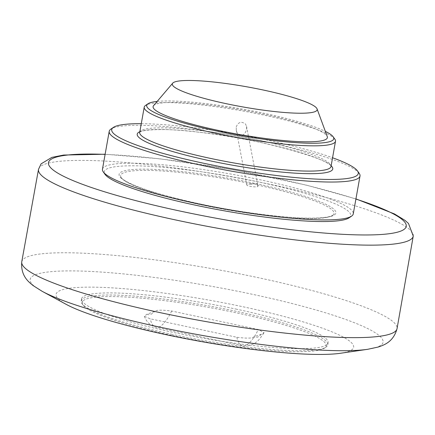 <?xml version="1.0" encoding="UTF-8"?>
<svg xmlns="http://www.w3.org/2000/svg" width="435" height="435" viewBox="0 0 435 435"><rect width="100%" height="100%" fill="white"/><g stroke="black" fill="none" stroke-linecap="round" stroke-linejoin="round"><path stroke-width="0.33" stroke-dasharray="2.17 1.63" d="M172.488 335.548A123.921 17.275 10.1 0 0 324.602 348.065A123.921 17.275 10.1 0 0 207.277 307.143A123.921 17.275 10.1 0 0 83.036 305.033A123.921 17.275 10.1 0 0 172.488 335.548M261.424 334.172L253.812 336.902C252.409 338.392 246.737 338.512 236.787 337.266L150.135 318.784L144.322 316.267L147.068 314.135L154.681 311.406C156.062 309.91 161.738 309.791 171.705 311.041L258.357 329.523L264.089 332.693L261.424 334.172A66.446 15.54 -78 0 1 253.812 336.902M172.38 334.406A125.215 17.46 -169.9 0 1 81.992 303.57A125.215 17.46 -169.9 0 1 81.198 300.933A125.215 17.46 -169.9 0 1 207.533 305.702A125.215 17.46 -169.9 0 1 327.745 344.852A125.215 17.46 -169.9 0 1 326.087 347.048A125.215 17.46 -169.9 0 1 172.38 334.406M236.934 309.274A125.215 17.46 10.1 0 0 81.573 298.829A125.215 17.46 10.1 0 0 172.755 332.302A125.215 17.46 10.1 0 0 328.12 342.742A125.215 17.46 10.1 0 0 236.934 309.274M257.286 185.522L257.998 186.136C258.569 187.735 246.797 186.446 246.77 184.908C246.862 184.288 248.32 184.059 251.142 184.206L252.028 183.891A108.375 15.111 10.1 0 0 120.963 177.181A108.375 15.111 10.1 0 0 224.688 209.382A108.375 15.111 10.1 0 0 333.161 214.977A108.375 15.111 10.1 0 0 258.172 185.201L257.286 185.522C255.655 183.896 253.605 183.456 251.142 184.206M66.218 304.369A151.119 21.07 -169.9 0 1 208.539 300.041A151.119 21.07 -169.9 0 1 340.616 353.247M252.028 183.891L255.709 183.543L258.172 185.201M236.238 126.944C238.211 122.045 241.305 121.071 245.509 124.029L246.531 126.28C246.857 130.359 245.519 133.376 242.512 135.339C239.136 135.878 237.064 134.159 236.292 130.195L236.238 126.944M349.104 217.826A125.215 17.46 10.1 0 0 230.55 176.479A125.215 17.46 10.1 0 0 105.014 174.343M102.464 169.226A127.373 17.759 -169.9 0 1 230.98 174.076A127.373 17.759 -169.9 0 1 353.263 213.895M359.201 173.331A127.373 17.759 10.1 0 0 237.727 136.193A127.373 17.759 10.1 0 0 110.903 129.103M141.277 123.692A125.215 17.46 -169.9 0 1 332.563 157.764M157.16 101.426A94.988 13.246 -169.9 0 1 242.556 109.071A94.988 13.246 -169.9 0 1 325.347 131.381M334.885 139.2A97.152 13.545 10.1 0 0 242.235 110.876A97.152 13.545 10.1 0 0 145.502 105.466M153.56 105.651A88.512 12.343 -169.9 0 1 242.398 109.957A88.512 12.343 -169.9 0 1 327.267 136.59M147.068 314.135A66.446 15.54 102 0 0 154.681 311.406M105.107 154.387A181.683 25.328 -169.9 0 1 355.906 199.061M21.75 261.826A190.601 26.573 -169.9 0 1 214.063 269.042A190.601 26.573 -169.9 0 1 397.041 328.675M367.651 349.31A179.236 24.991 10.1 0 0 211.008 286.208A179.236 24.991 10.1 0 0 42.206 291.341M413.25 236.085A190.318 26.535 10.1 0 0 230.583 176.659A190.318 26.535 10.1 0 0 38.514 169.318M255.709 183.543A110.104 15.35 -169.9 0 1 304.049 218.065A110.104 15.35 -169.9 0 1 122.713 179.389A110.104 15.35 -169.9 0 1 255.709 183.543M171.705 311.041A77.24 18.063 -78 0 1 155.964 327.294A77.24 18.063 -78 0 1 150.135 318.784M236.787 337.266A77.24 18.063 102 0 0 242.795 345.814A77.24 18.063 102 0 0 258.357 329.523M331.133 165.784A99.31 13.844 10.1 0 0 237.418 137.939A99.31 13.844 10.1 0 0 139.847 131.707M139.717 132.43A97.152 13.545 -169.9 0 1 237.738 136.133A97.152 13.545 -169.9 0 1 331.008 166.502M81.573 298.829L81.198 300.933M328.12 342.742L327.745 344.852M324.602 348.065L326.087 347.048M83.036 305.033L81.992 303.57M355.933 198.898L306.479 185.147L233.807 169.846L160.02 158.824L105.134 154.224M120.963 177.181C122.208 179.443 127.319 182.417 136.296 186.109C150.439 191.721 169.965 197.289 194.88 202.813C238.233 212.465 289.579 218.946 315.342 218.071C323.586 217.804 329.094 217.032 331.867 215.755L333.161 214.977M144.328 316.267C145.605 319.372 148.183 324.994 155.964 327.294L242.795 345.814C250.767 346.255 256.846 343.329 261.033 337.038L264.094 332.699M236.292 130.195L246.77 184.908M246.531 126.28L257.998 186.136M139.706 132.468C139.646 129.771 165.338 127.732 198.474 132.18C257.433 137.928 333.824 160.423 331.002 166.545"/><path stroke-width="0.65" d="M367.651 349.31L340.616 353.247A151.119 21.07 -169.9 0 1 166.116 334.684A151.119 21.07 -169.9 0 1 66.218 304.369L42.206 291.341A179.236 24.991 10.1 0 0 160.689 327.294A179.236 24.991 10.1 0 0 367.651 349.31L378.162 347.043C383.393 345.221 393.3 342.394 397.041 328.675A190.601 26.573 -169.9 0 1 160.558 312.727A190.601 26.573 -169.9 0 1 21.75 261.826C20.521 275.991 28.84 282.07 33.125 285.583L42.206 291.341M314.679 111.768A73.558 10.255 -169.9 0 1 231.431 104.764A73.558 10.255 -169.9 0 1 172.706 83.172A73.558 10.255 -169.9 0 1 246.531 86.755A73.558 10.255 -169.9 0 1 317.061 108.886A73.558 10.255 -169.9 0 1 314.679 111.768M103.274 171.907L105.014 174.343A125.215 17.46 10.1 0 0 218.446 209.762A125.215 17.46 10.1 0 0 346.554 219.061A125.215 17.46 10.1 0 0 349.104 217.826L351.578 216.135A127.373 17.759 -169.9 0 1 348.979 217.397A127.373 17.759 -169.9 0 1 218.664 207.935A127.373 17.759 -169.9 0 1 103.274 171.907A127.373 17.759 -169.9 0 1 102.464 169.226L109.212 131.337A127.373 17.759 10.1 0 0 216.608 168.378A127.373 17.759 10.1 0 0 355.727 179.508A127.373 17.759 10.1 0 0 360.011 176.012A127.373 17.759 10.1 0 0 359.201 173.331L357.467 170.89A125.215 17.46 -169.9 0 1 354.052 176.969A125.215 17.46 -169.9 0 1 208.718 164.305A125.215 17.46 -169.9 0 1 113.372 127.411A125.215 17.46 -169.9 0 1 141.277 123.692M360.011 176.012L353.263 213.895A127.373 17.759 -169.9 0 1 351.578 216.135M113.372 127.411L110.903 129.103A127.373 17.759 10.1 0 0 109.212 131.337M332.563 157.764A125.215 17.46 -169.9 0 1 357.467 170.89M325.347 131.381A94.988 13.246 -169.9 0 1 333.15 136.764A94.988 13.246 -169.9 0 1 330.562 141.375A94.988 13.246 -169.9 0 1 220.306 131.767A94.988 13.246 -169.9 0 1 147.976 103.78A94.988 13.246 -169.9 0 1 157.16 101.426M147.976 103.78L145.502 105.466A97.152 13.545 10.1 0 0 144.219 107.173A97.152 13.545 10.1 0 0 226.129 135.426A97.152 13.545 10.1 0 0 332.237 143.914A97.152 13.545 10.1 0 0 335.505 141.25A97.152 13.545 10.1 0 0 334.885 139.2L333.15 136.764M317.061 108.886L327.267 136.59A88.512 12.343 -169.9 0 1 324.401 140.059A88.512 12.343 -169.9 0 1 224.226 131.631A88.512 12.343 -169.9 0 1 153.56 105.651L172.706 83.172M355.906 199.061A181.683 25.328 -169.9 0 1 381.49 234.476A181.683 25.328 -169.9 0 1 180.775 211.214A181.683 25.328 -169.9 0 1 53.733 170.428A181.683 25.328 -169.9 0 1 105.107 154.387M38.514 169.318A190.318 26.535 10.1 0 0 177.094 220.268A190.318 26.535 10.1 0 0 413.25 236.085M139.847 131.707A99.31 13.844 10.1 0 0 210.937 160.999A99.31 13.844 10.1 0 0 329.415 171.716A99.31 13.844 10.1 0 0 331.133 165.784M335.505 141.25L331.008 166.502A97.152 13.545 -169.9 0 1 327.74 169.171A97.152 13.545 -169.9 0 1 221.627 160.678A97.152 13.545 -169.9 0 1 139.717 132.43L139.717 132.457M355.933 198.898L394.48 213.938L405.001 220.382L408.476 223.438L413.25 236.075L397.041 328.675M105.134 154.224L63.673 155.045L51.83 157.394L41.086 163.859L38.508 169.324L21.75 261.826M144.219 107.173L139.717 132.43"/></g></svg>
